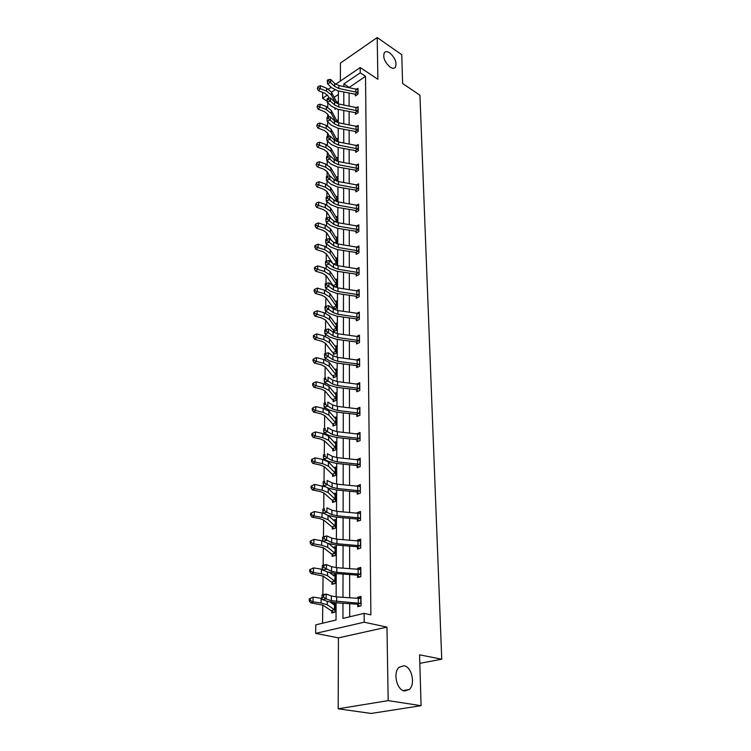 <?xml version="1.0" encoding="UTF-8"?>
<svg xmlns="http://www.w3.org/2000/svg" width="751" height="751" viewBox="0 0 751 751"><rect width="100%" height="100%" fill="white"/><g stroke="black" fill="none" stroke-linecap="round" stroke-linejoin="round"><path stroke-width="1.13" d="M390.088 67.064C384.531 62.004 382.644 57.17 384.409 52.542C385.648 51.246 387.432 51.359 389.76 52.889C395.27 57.968 397.138 62.793 395.355 67.383C394.144 68.651 392.388 68.548 390.088 67.064M404.573 690.986C396.744 690.282 392.707 672.417 399.147 667.245L403.991 665.762C411.764 666.644 415.725 684.292 409.257 689.521L404.573 690.986M335.65 84.253L360.217 67.552L377.894 79.296L377.199 37.55L401.757 54.701L402.611 83.511L419.931 95.199L441.748 659.209L419.574 654.834L421.086 705.687L371.144 713.45L338.194 708.803L388.173 700.627L386.962 627.104L364.188 622.213L315.683 633.375L315.786 624.832L336.026 620.035L336.101 602.79M421.086 705.687L388.173 700.627M377.199 37.55L340.447 63.075L340.381 81.042M386.962 627.104L338.438 637.871L338.194 708.803M338.438 637.871L315.683 633.375M327.821 102.756L327.774 107.243M327.708 114.114L327.671 117.325M327.624 121.69L327.586 126.008M327.511 132.889L327.474 136.635M327.436 141.01L327.389 145.159M327.323 152.031L327.276 156.339M327.239 160.723L327.192 164.685M327.126 171.566L327.079 176.447M327.032 180.841L326.995 184.615M326.929 191.496L326.873 196.978M326.826 201.381L326.788 204.957M326.723 211.829L326.657 217.94M326.61 222.343L326.582 225.722M326.507 232.594L326.441 239.344M326.394 243.765L326.366 246.919M326.3 253.782L326.225 261.207M326.178 265.638L326.15 268.567M326.075 275.429L326 283.559M325.953 287.99L325.925 290.675M325.859 297.527L325.765 306.389M325.718 310.83L325.699 313.27M325.624 320.114L325.53 329.736M325.483 334.176L325.465 336.364M325.399 343.188L325.296 353.608M325.249 358.049L325.23 359.964M325.155 366.779L325.042 377.978M325.005 382.466L324.986 384.09M324.92 390.886L324.798 402.883M324.751 407.436L324.732 408.769M324.667 415.547L324.535 428.37M324.488 432.998L324.479 434.012M324.413 440.762L324.272 454.449M324.225 459.152L324.225 459.837M324.15 466.568L324.01 481.156M323.888 492.975L323.728 508.493M323.615 520.011L323.446 536.505M323.334 547.686L323.155 565.203M323.052 576.036L322.864 594.623M322.761 605.081L322.573 623.227M327.239 101.188L322.573 98.287L322.639 93.105L323.315 92.645M419.828 663.34L441.748 659.209M355.495 112.969L355.505 114.312L358.133 112.612L358.105 106.651L356.763 107.515M356.509 151.805L355.645 150.895L355.674 152.312L358.358 150.669L358.321 144.464L356.847 145.384M355.843 190.416L355.852 191.871L358.593 190.275L358.556 183.826L356.913 184.784M357.007 232.538L356.012 231.533L356.04 233.063L358.837 231.533L358.8 224.812L356.96 225.826M356.227 274.434L356.237 276.011L359.091 274.547L359.053 267.534L356.969 268.614M356.425 319.175L356.434 320.818L359.353 319.428L359.316 312.106L356.922 313.251L337.903 310.576L333.237 308.924L328.685 305.638L328.656 309.337L325.155 310.426L329.727 313.683L336.73 316.133L356.002 318.837L358.959 317.429L337.884 314.247L333.219 312.613L326.385 307.675L326.403 306.192L325.005 306.633L324.986 308.107L326.385 307.675M357.898 367.061L356.612 365.868L356.65 367.605L359.635 366.3L359.588 358.649L356.809 359.879M356.856 414.721L356.866 416.514L359.917 415.303L359.87 407.295L356.828 408.647M357.091 465.808L357.1 467.695L360.227 466.578L360.17 458.204L357.063 459.696M357.326 519.317L357.335 521.297L360.536 520.293L360.489 511.515L357.298 512.539L357.298 513.177M357.579 575.435L357.589 577.5L360.874 576.627L360.818 567.418L357.551 568.31L357.551 569.249M342.972 603.25L342.944 618.392L364.122 613.37L370.891 614.872L365.521 76.311L349.093 87.567M349.093 93.021L349.112 105.985M349.121 111.467L349.131 124.769M349.14 130.27L349.159 143.929M349.159 149.458L349.177 163.474M349.187 169.022L349.206 183.413M349.206 188.989L349.224 203.774M349.234 209.369L349.253 224.549M349.253 230.172L349.271 245.774M349.281 251.416L349.299 267.44M349.309 273.101L349.328 289.576M349.328 295.265L349.356 312.191M349.356 317.898L349.375 335.303M349.384 341.029L349.403 358.922M349.412 364.676L349.431 383.076M349.44 388.849L349.459 407.784M349.468 413.576L349.497 433.055M349.497 438.866L349.525 458.917M349.525 464.747L349.553 485.381M349.562 491.229L349.581 512.482M349.59 518.34L349.619 540.232M349.619 546.108L349.647 568.657M349.656 574.553L349.684 597.787M349.694 603.691L349.703 616.787M357.711 604.517L357.72 606.639L361.043 605.832L360.987 596.397L357.683 597.223L357.683 598.331M357.457 547.038L357.467 549.065L360.705 548.117L360.649 539.124L357.42 540.091L357.429 540.88M358.818 493.642L357.185 492.234L357.213 494.177L360.377 493.116L360.33 484.545L357.176 486.122M356.969 439.973L356.978 441.813L360.067 440.64L360.02 432.454L356.941 433.881M356.744 390.032L356.753 391.787L359.776 390.52L359.729 382.7L356.725 383.977M356.528 342.278L356.537 343.958L359.494 342.606L359.447 335.124L356.875 336.317M357.429 297.631L356.303 296.542L356.331 298.175L359.222 296.748L359.175 289.576L356.95 290.693M357.138 253.782L356.105 252.749L356.134 254.317L358.959 252.815L358.922 245.943L356.969 246.995M355.936 210.778L355.946 212.261L358.715 210.693L358.678 204.103L356.941 205.098M355.758 170.468L355.767 171.895L358.48 170.27L358.443 163.943L356.885 164.882M355.58 131.754L355.589 133.124L358.246 131.453L358.208 125.37L356.809 126.262M356.171 95.358L355.392 94.513L355.42 95.856L358.03 94.138L357.992 88.289L356.716 89.134M364.122 613.37L364.188 622.213M360.217 67.552L360.255 72.838L343.827 83.934L343.817 86.515M365.521 76.311L360.255 72.838M343.817 91.979L343.789 104.952M343.78 110.435L343.761 123.746M343.751 129.256L343.733 142.925M343.723 148.463L343.695 162.488M343.686 168.046L343.667 182.455M343.658 188.032L343.629 202.826M343.62 208.431L343.592 223.629M343.582 229.252L343.564 244.864M343.554 250.515L343.526 266.558M343.517 272.228L343.489 288.713M343.479 294.411L343.451 311.355M343.442 317.072L343.414 334.495M343.404 340.231L343.376 358.143M343.367 363.906L343.338 382.334M343.329 388.107L343.291 407.07M343.282 412.862L343.254 432.369M343.245 438.19L343.207 458.26M343.198 464.099L343.169 484.77M343.16 490.619L343.123 511.9M343.113 517.777L343.076 539.687M343.066 545.573L343.029 568.16M343.019 574.064L342.982 597.327M328.478 89.134L331.144 87.313M334.946 89.932L331.52 92.242M327.408 95.02L322.573 98.287M336.129 596.857L336.232 573.557M336.26 567.643L336.364 545.038M336.392 539.134L336.486 517.186M336.514 511.3L336.617 489.999M336.636 484.132L336.73 463.442M336.758 457.594L336.852 437.495M336.88 431.665L336.964 412.139M336.992 406.329L337.077 387.347M337.105 381.555L337.19 363.118M337.208 357.345L337.293 339.414M337.321 333.66L337.396 316.227M337.424 310.501L337.499 293.538M337.528 287.83L337.603 271.336M337.621 265.647L337.697 249.604M337.725 243.934L337.79 228.313M337.819 222.671L337.884 207.473M337.912 201.85L337.978 187.055M338.006 181.46L338.072 167.051M338.091 161.474L338.157 147.44M338.185 141.892L338.241 128.224M338.269 122.704L338.325 109.393M338.354 103.891L338.41 90.918M338.401 94.476L334.167 97.311M336.805 102.371L337.509 101.901L337.096 103.507M335.819 108.782L334.955 109.355L334.965 108.473M336.683 120.554L337.415 120.085L337.002 122.329M336.561 139.095L337.321 138.616L336.908 141.526M336.439 158.001L337.227 157.513L336.805 161.108M336.317 177.283L337.133 176.785L336.701 181.104L330.834 170.984L325.756 167.266L319.203 164.91L317.26 166.872L316.115 164.704L316.903 162.648L316.115 164.704M336.185 196.94L337.039 196.443L337.011 201.634M336.044 217.001L336.936 216.495L336.908 222.456M335.904 237.476L336.833 236.959L336.655 243.681M335.753 258.363L336.73 257.837L336.701 264.624L335.716 265.141M335.603 279.682L336.626 279.156L336.589 286.084L334.777 287.013M333.838 286.525L333.848 285.934M335.444 301.461L336.514 300.916L336.486 307.994L333.838 309.299M333.697 309.224L333.707 307.779M335.275 323.69L336.41 323.146L336.373 330.374L333.557 331.707L333.566 330.083M335.096 346.408L336.298 345.854L336.26 353.233L333.416 354.538L333.425 352.876M334.908 369.614L336.176 369.051L336.138 376.589L333.266 377.847L333.275 376.157M334.711 393.327L336.063 392.754L336.026 400.461L333.115 401.682L333.125 399.945M334.505 417.565L335.941 416.983L335.904 424.869L332.965 426.042L332.975 424.268M334.279 442.358L335.819 441.766L335.781 449.821L332.806 450.947L332.815 449.136M334.035 467.704L335.688 467.103L335.65 475.345L332.646 476.416L332.655 474.557L324.235 466.643L320.32 464.972L312.773 463.405L311.449 461.311L312.332 460.776L312.36 459.086L311.468 459.631L311.449 461.311M333.773 493.632L335.566 493.022L335.519 501.452L332.486 502.466L332.496 500.57M333.482 520.161L335.434 519.542L335.387 528.169L332.317 529.136L332.327 527.193M333.162 547.319L335.293 546.681L335.256 555.515L332.149 556.416L332.158 554.435M332.806 575.116L335.162 574.468L335.115 583.518L331.97 584.353L331.98 582.325M332.393 603.588L335.021 602.922L334.974 612.196L331.792 612.966L331.801 610.882M349.093 87.313L343.827 83.934M360.996 598.003L357.683 597.223M335.012 604.433L332.937 603.964M360.827 569.155L357.551 568.31M335.153 576.101L333.585 575.717M360.658 540.992L357.42 540.091M335.284 548.437L334.139 548.127M360.471 513.487L337.039 511.356L331.933 510.182L326.929 507.826L326.892 512.276L323.061 513.064L328.084 515.393L335.763 517.12L356.866 518.997L360.499 518.293L360.471 513.487L357.298 512.539M335.425 521.401L334.608 521.166M360.011 486.535L357.176 485.625M358.753 459.912L357.063 459.33M357.889 433.984L356.941 433.637M360.593 603.372L360.978 598.519L336.673 596.904L331.369 595.965L326.178 594.069L326.141 598.866L322.16 599.505L327.38 601.363L335.35 602.743L357.232 604.198L360.593 603.372L331.341 600.725L326.141 598.866L323.559 597.12L323.578 595.196L321.991 595.459L321.972 597.374L323.559 597.12M360.001 598.556L360.996 598.218M359.757 606.151L357.232 604.198M321.991 595.459L322.217 594.726L326.178 594.069L323.578 595.196M321.972 597.374L322.16 599.505M333.829 612.469L322.846 605.137L310.67 602.837L309.252 600.819L310.191 600.424L310.219 598.528L309.281 598.923L309.252 600.819M334.355 604.949L335.012 604.733M309.281 598.923L313.092 597.111L313.017 601.861L321.053 602.978L327.276 604.771L334.984 610.103M334.955 610.084L334.984 605.006L334.505 605.053L334.477 609.69M310.219 598.528L313.092 597.111L322.066 598.387M330.28 602.124L334.505 605.053M331.398 610.554L334.617 609.765M310.191 600.424L313.017 601.861L310.67 602.837M360.424 574.215L360.799 569.483L336.805 567.69L331.566 566.667L326.432 564.611L326.394 569.286L322.47 569.981L327.624 572.009L335.49 573.501L357.11 575.106L360.424 574.215L336.786 572.318L331.529 571.314L323.85 567.549L323.869 565.681L322.301 565.963L322.282 567.831L323.85 567.549M360.189 569.568L360.827 569.371M359.504 576.993L357.11 575.106M322.301 565.963L322.517 565.315L326.432 564.611L323.869 565.681M322.282 567.831L322.47 569.981M360.658 541.142L336.927 539.18L331.745 538.082L326.685 535.876L326.647 540.429L322.77 541.18L327.858 543.358L335.622 544.973L356.988 546.719L360.264 545.761L336.908 543.705L331.717 542.616L324.132 538.702L324.15 536.881L322.601 537.181L322.583 539.002L324.132 538.702M360.264 545.761L360.64 541.152M359.26 548.54L356.988 546.719M322.601 537.181L326.685 535.876L324.15 536.881M322.583 539.002L322.77 541.18M333.885 583.846L323.137 576.092L311.111 573.586L309.712 571.558L310.642 571.126L310.67 569.277L309.741 569.699L309.712 571.558M329.511 572.6L335.153 576.392M309.741 569.699L313.505 567.897L313.439 572.525L321.372 573.745L327.52 575.698L335.124 581.481M335.096 581.452L335.124 576.505L334.627 581.058M310.67 569.277L313.505 567.897L322.404 569.296M331.585 581.987L334.768 581.133M310.642 571.126L313.439 572.525L311.111 573.586M333.951 555.89L323.418 547.751L311.543 545.048L310.163 542.992L311.074 542.541L311.102 540.729L310.191 541.189L310.163 542.992M311.102 540.729L313.909 539.387L313.843 543.912L321.681 545.226L327.755 547.329L335.265 553.525M335.237 553.506L335.265 548.671L334.777 553.093M313.909 539.387L322.742 540.908M328.854 543.733L334.796 548.671M331.764 554.097L334.908 553.177M311.074 542.541L313.843 543.912L311.543 545.048M359.034 520.762L356.866 518.997M360.105 517.974L337.021 515.768L331.904 514.613L326.892 512.276L324.404 510.549L324.423 508.774L322.892 509.094L322.874 510.868L324.404 510.549M322.892 509.094L324.423 508.774M322.874 510.868L323.061 513.064M334.026 528.601L323.69 520.077L319.691 518.584L311.965 517.176L310.595 515.12L311.505 514.632L311.534 512.867L310.623 513.355L310.595 515.12M311.534 512.867L314.303 511.553L314.237 515.975L321.982 517.383L327.98 519.636L335.397 526.226M335.368 526.207L335.397 521.476L334.918 525.784M314.303 511.553L323.597 513.318M328.253 515.468L334.937 521.466M331.942 526.855L335.049 525.869M311.505 514.632L314.237 515.975L311.965 517.176M360.339 486.46L337.161 484.188L332.111 482.94L327.164 480.443L327.126 484.789L323.343 485.625L328.309 488.094L335.894 489.934L356.753 491.924L359.954 490.844L337.143 488.497L332.083 487.268L324.676 483.071L324.695 481.335L323.174 481.673L323.165 483.409L324.676 483.071M323.174 481.673L324.695 481.335M323.165 483.409L323.343 485.625M334.101 501.931L323.963 493.05L320.01 491.464L312.378 489.971L311.027 487.897L311.918 487.39L311.947 485.662L311.055 486.179L311.027 487.897M311.947 485.662L314.688 484.386L314.622 488.694L322.273 490.196L328.196 492.581L335.528 499.556M335.556 494.909L335.077 494.881L335.049 499.105M314.688 484.386L326.178 487.033M327.154 487.521L335.077 494.881M332.111 500.232L335.181 499.199M311.918 487.39L314.622 488.694L312.378 489.971M360.18 460.072L337.274 457.65L332.28 456.336L327.398 453.707L327.361 457.95L323.615 458.833L328.525 461.424L336.016 463.367L356.641 465.479L359.795 464.343L337.255 461.856L332.252 460.56L327.361 457.95L324.939 456.242L324.958 454.543L323.456 454.899L323.437 456.599L324.939 456.242M359.795 464.343L360.161 460.081M358.621 467.15L356.641 465.479M323.456 454.899L324.958 454.543M323.437 456.599L323.615 458.833M334.186 475.871L332.637 474.538M312.36 459.086L315.063 457.847L314.998 462.053L322.564 463.639L328.412 466.155L335.659 473.487M335.678 468.943L335.209 468.906L335.19 473.027M315.063 457.847L322.601 459.443L328.45 461.978L335.209 468.906M332.28 474.219L335.321 473.13M312.332 460.776L314.998 462.053L312.773 463.405M359.654 438.453L360.011 434.294L337.387 431.722L332.449 430.351L327.624 427.601L327.586 431.741L323.888 432.66L328.741 435.383L336.148 437.42L356.528 439.645L359.654 438.453L337.368 435.833L332.421 434.472L327.586 431.741L325.192 430.041L325.211 428.38L323.728 428.746L323.709 430.407L325.192 430.041M358.424 441.269L356.528 439.645M323.728 428.746L325.211 428.38M323.709 430.407L323.888 432.66M334.261 450.393L324.488 440.846L320.63 439.091L313.167 437.439L311.853 435.345L312.735 434.773L312.754 433.13L311.881 433.702L311.853 435.345M312.754 433.13L315.429 431.919L315.364 436.031L322.836 437.692L328.628 440.33L335.791 448.009M335.763 447.981L335.781 443.569L335.321 447.54M315.429 431.919L322.883 433.59L328.656 436.247L335.34 443.503M332.44 448.788L335.453 447.643M312.735 434.773L315.364 436.031L313.167 437.439M359.504 413.153L359.86 409.098L337.49 406.385L332.618 404.958L327.849 402.085L327.811 406.131L324.15 407.089L328.947 409.933L336.27 412.055L356.415 414.392L359.504 413.153L337.471 410.412L332.59 408.985L327.811 406.131L325.446 404.442L325.455 402.818L324 403.203L323.981 404.827L325.446 404.442M358.246 415.97L356.415 414.392M324 403.203L325.455 402.818M323.981 404.827L324.15 407.089M334.355 425.488L324.742 415.632L320.921 413.801L313.552 412.074L312.256 409.962L313.12 409.37L313.148 407.765L312.275 408.356L312.256 409.962M313.148 407.765L315.786 406.582L315.73 410.6L323.118 412.337L328.835 415.096L335.913 423.095M335.932 418.748L335.453 422.616M315.786 406.582L323.155 408.328L328.863 411.107L335.472 418.673M332.609 423.921L335.575 422.729M313.12 409.37L315.73 410.6L313.552 412.074M359.363 388.417L359.71 384.456L337.603 381.63L332.777 380.137L328.065 377.152L328.027 381.104L324.413 382.099L329.145 385.056L336.382 387.272L356.312 389.703L359.363 388.417L337.584 385.554L332.749 384.071L328.027 381.104L325.69 379.424L325.699 377.837L324.254 378.232L324.244 379.818L325.69 379.424M358.067 391.243L356.312 389.703M324.254 378.232L325.699 377.837M324.244 379.818L324.413 382.099M334.439 401.128L331.585 398.781L324.995 390.971L321.212 389.065L313.927 387.272L312.641 385.16L313.505 384.54L313.524 382.972L312.669 383.583L312.641 385.16M313.524 382.972L316.133 381.818L316.077 385.751L323.381 387.554L329.032 390.426L336.035 398.725M336.054 394.482L335.575 398.246M316.133 381.818L323.428 383.639L329.069 386.521L335.594 394.388M332.759 399.598L335.697 398.359M313.505 384.54L316.077 385.751L313.927 387.272M359.598 360.358L337.706 357.41L332.937 355.871L328.271 352.773L328.243 356.641L324.667 357.673L329.342 360.733L336.504 363.033L356.209 365.559L359.231 364.226L337.687 361.259L332.909 359.72L328.243 356.641L325.925 354.97L325.943 353.421L324.516 353.834L324.498 355.383L325.925 354.97M324.498 355.383L324.667 357.673M328.271 352.773L325.943 353.421M359.091 340.569L359.438 336.795L337.8 333.735L333.087 332.139L328.478 328.947L328.45 332.731L324.911 333.782L329.539 336.946L336.617 339.321L356.105 341.94L359.091 340.569L337.79 337.49L333.059 335.904L326.159 331.06L326.178 329.539L324.761 329.971L324.742 331.482L326.159 331.06M357.729 343.414L356.105 341.94M324.742 331.482L324.911 333.782M328.478 328.947L326.178 329.539M358.959 317.429L359.297 313.749L356.913 313.251L356.932 316.922M357.579 320.273L356.002 318.837M324.986 308.107L325.155 310.426M328.685 305.638L326.403 306.192M358.828 294.777L359.166 291.181L337.997 287.905L333.388 286.215L328.882 282.836L328.854 286.45L325.39 287.567L329.914 290.928L336.842 293.444L355.908 296.232L358.828 294.777L337.988 291.51L333.36 289.82L326.61 284.798L326.629 283.352L325.239 283.803L325.23 285.249L326.61 284.798M325.23 285.249L325.39 287.567M328.882 282.836L326.629 283.352M359.062 269.102L338.091 265.732L333.528 263.986L329.079 260.522L329.041 264.061L325.624 265.206L330.093 268.651L336.946 271.242L355.814 274.106L358.706 272.613L338.081 269.252L333.51 267.516L326.835 262.418L326.845 261.001L325.474 261.461L325.465 262.878L326.835 262.418M357.279 275.476L355.814 274.106M325.465 262.878L325.624 265.206M329.079 260.522L326.845 261.001M358.584 250.918L358.912 247.483L338.185 244.019L333.669 242.235L329.267 238.687L329.238 242.151L325.85 243.324L330.271 246.854L337.049 249.501L355.721 252.439L358.584 250.918L338.175 247.464L333.651 245.69L327.042 240.517L327.06 239.128L325.709 239.597L325.69 240.987L327.042 240.517M325.69 240.987L325.85 243.324M329.267 238.687L327.06 239.128M358.462 229.665L358.781 226.314L338.279 222.756L333.81 220.935L329.454 217.311L329.426 220.7L326.075 221.902L330.449 225.507L337.152 228.21L355.627 231.224L358.462 229.665L338.269 226.135L333.791 224.324L327.258 219.076L327.267 217.715L325.925 218.194L325.915 219.555L327.258 219.076M325.915 219.555L326.075 221.902M329.454 217.311L327.267 217.715M358.687 205.577L338.372 201.944L333.951 200.076L329.633 196.377L329.605 199.7L326.291 200.921L330.618 204.601L337.255 207.37L355.542 210.44L358.34 208.853L338.354 205.248L333.923 203.39L327.464 198.086L327.474 196.753L326.15 197.241L326.131 198.574L327.464 198.086M358.34 208.853L358.659 205.577M356.875 211.735L355.542 210.44M326.131 198.574L326.291 200.921M329.633 196.377L327.474 196.753M358.227 188.473L358.546 185.262L338.457 181.545L334.082 179.649L329.811 175.875L329.783 179.132L326.497 180.371L330.787 184.126L337.349 186.943L355.448 190.087L358.227 188.473L338.438 184.784L334.064 182.897L327.661 177.527L327.671 176.222L326.366 176.72L326.347 178.025L327.661 177.527M356.753 191.345L355.448 190.087M326.347 178.025L326.497 180.371M329.811 175.875L327.671 176.222M358.443 165.361L338.541 161.568L334.214 159.634L329.989 155.795L329.961 158.987L326.713 160.254L330.947 164.065L337.452 166.938L355.364 170.139L358.105 168.496L338.532 164.741L334.186 162.817L327.858 157.381L327.868 156.105L326.572 156.612L326.554 157.888L327.858 157.381M358.105 168.496L358.424 165.361M356.631 171.378L355.364 170.139M326.554 157.888L326.713 160.254M329.989 155.795L327.868 156.105M334.533 377.293L331.754 374.956L325.23 366.863L321.503 364.892L314.293 363.024L313.026 360.902L313.871 360.264L313.899 358.725L313.045 359.363L313.026 360.902M313.899 358.725L316.481 357.598L316.424 361.447L323.643 363.324L329.229 366.291L336.148 374.89M336.129 374.871L336.148 370.741L335.697 374.402M316.481 357.598L323.681 359.485L329.267 362.48L335.716 370.637M332.918 375.8L335.819 374.524M313.871 360.264L316.424 361.447L314.293 363.024M334.617 353.984L331.914 351.646L325.474 343.282L321.785 341.236L314.65 339.311L313.402 337.18L314.237 336.523L314.265 335.021L313.42 335.678L313.402 337.18M336.288 347.506L336.27 351.571L329.426 342.691L323.897 339.621L316.762 337.678L314.65 339.311M314.265 335.021L316.809 333.923L323.934 335.875L329.454 338.964L336.26 347.506M316.809 333.923L316.762 337.678L314.237 336.523M333.069 352.519L335.941 351.205M334.711 331.163L332.073 328.835L325.699 320.208L322.057 318.105L315.007 316.115L313.768 313.974L314.594 313.298L314.622 311.834L313.787 312.5L313.768 313.974M314.622 311.834L317.138 310.754L317.091 314.434L324.15 316.434L329.614 319.607L336.382 328.741M336.401 324.77L335.941 328.243M317.138 310.754L324.188 312.763L329.642 315.955L335.96 324.629M333.209 329.736L336.063 328.375M314.594 313.298L317.091 314.434L315.007 316.115M334.805 308.821L332.233 306.502L325.925 297.631L322.32 295.462L315.345 293.416L314.125 291.275L314.941 290.581L314.969 289.144L314.143 289.83L314.125 291.275M314.969 289.144L317.466 288.093L317.41 291.688L324.394 293.754L329.802 297.011L336.486 306.399M336.467 306.38L336.486 302.503L336.054 305.901M317.466 288.093L324.432 290.158L329.83 293.434L336.072 302.362M333.36 307.422L336.176 306.023M314.941 290.581L317.41 291.688L315.345 293.416M334.899 286.948L332.383 284.629L326.15 275.523L322.583 273.308L315.683 271.205L314.472 269.055L315.289 268.342L315.307 266.934L314.491 267.647L314.472 269.055M315.307 266.934L317.776 265.91L317.729 269.431L324.629 271.543L329.98 274.894L336.598 284.526M336.617 280.705L336.166 284.009M317.776 265.91L324.667 268.032L330.008 271.393L336.185 280.545M333.5 285.577L336.288 284.15M315.289 268.342L317.729 269.431L315.683 271.205M336.72 259.358L336.701 263.094L330.158 253.237L324.864 249.811L318.039 247.642L316.011 249.454L314.81 247.304L315.617 246.572L315.636 245.192L314.838 245.924L314.81 247.304M332.543 263.216L326.366 253.885L322.836 251.613L316.011 249.454M315.636 245.192L318.086 244.197L324.901 246.375L330.187 249.811L336.701 259.358M318.086 244.197L318.039 247.642L315.617 246.572M333.726 264.136L336.392 262.719M315.964 223.911L315.167 224.652L315.148 226.004L315.946 225.262L315.964 223.911L318.386 222.934L318.34 226.314L325.099 228.529L330.337 232.031L336.805 242.104M336.786 242.085L336.805 238.442L336.382 241.587M331.632 240.592L326.582 232.697L323.09 230.369L316.34 228.163L315.148 226.004M318.386 222.934L325.136 225.159L330.365 228.679L336.401 238.264M334.533 242.817L336.504 241.728M315.946 225.262L318.34 226.314L316.34 228.163M316.284 203.07L315.476 205.154L316.284 203.07L318.677 202.113L318.631 205.427L325.324 207.689L330.506 211.266L336.908 221.545M336.927 217.959L336.495 221.019M330.834 218.457L326.788 211.942L323.334 209.557L316.65 207.314L315.476 205.154M318.677 202.113L325.361 204.385L330.534 207.98L336.514 217.762M335.34 221.883L336.608 221.16M316.265 204.394L318.631 205.427L316.65 207.314M316.603 182.653L315.795 184.718L316.603 182.653L318.968 181.723L318.922 184.962L325.54 187.271L330.665 190.914L337.011 201.39M336.992 201.362L337.002 197.87L336.598 200.864M330.111 196.79L326.995 191.599L323.568 189.177L316.96 186.886L315.795 184.718M318.968 181.723L325.577 184.033L330.693 187.694L336.617 197.673M336.138 201.343L336.711 201.005M316.584 183.948L318.922 184.962L316.96 186.886M329.661 175.903L327.192 171.679L323.803 169.21L317.26 166.872M316.903 162.648L319.25 161.737L325.793 164.094L330.862 167.82L336.711 177.978M319.25 161.737L319.203 164.91L316.884 163.925M358.002 148.923L358.311 145.854L338.626 141.986L334.336 140.024L330.158 136.119L330.13 139.245L326.91 140.531L331.107 144.408L337.546 147.337L355.279 150.594L358.002 148.923L338.607 145.093L334.317 143.141L328.046 137.649L328.065 136.4L326.779 136.917L326.76 138.165L328.046 137.649M326.76 138.165L326.91 140.531M330.158 136.119L328.065 136.4M329.511 155.87L327.389 152.143L324.038 149.637L317.56 147.252L316.424 145.093L317.204 143.047L316.424 145.093M317.204 143.047L319.532 142.155L326 144.558L331.022 148.341L336.814 158.668M319.532 142.155L319.485 145.272L325.972 147.656L330.994 151.439L336.354 160.939M317.185 144.295L319.485 145.272L317.56 147.252M358.218 126.731L338.71 122.798L334.467 120.798L330.327 116.837L330.299 119.907L327.117 121.202L331.266 125.145L337.64 128.111L355.195 131.425L357.889 129.726L338.692 125.849L334.439 123.859L328.243 118.311L328.253 117.09L326.976 117.616L326.967 118.836L328.243 118.311M357.889 129.726L358.199 126.731M356.396 132.617L355.195 131.425M326.967 118.836L327.117 121.202M330.327 116.837L328.253 117.09M329.37 136.222L327.577 133.002L324.263 130.449L317.851 128.036L316.725 125.868L317.504 123.84L316.725 125.868M317.504 123.84L319.804 122.967L326.216 125.398L331.172 129.247L336.917 139.733M319.804 122.967L319.757 126.018L326.178 128.44L331.153 132.279L336.026 141.15M317.485 125.06L319.757 126.018L317.851 128.036M357.776 110.913L358.086 107.984L338.785 103.976L334.589 101.958L330.487 97.94L330.459 100.944L327.305 102.258L331.426 106.257L337.725 109.27L355.12 112.641L357.776 110.913L338.776 106.971L334.57 104.952L328.422 99.367L328.44 98.165L327.173 98.691L327.164 99.892L328.422 99.367M356.284 113.805L355.12 112.641M327.164 99.892L327.305 102.258M330.487 97.94L328.44 98.165M329.257 116.968L327.774 114.227L324.488 111.636L318.133 109.186L317.025 107.017L317.795 104.999L317.025 107.017M317.795 104.999L320.067 104.145L326.413 106.623L331.332 110.528L337.011 121.164M320.067 104.145L320.02 107.14L326.385 109.608L331.304 113.504L335.716 121.728M317.776 106.201L320.02 107.14L318.133 109.186M357.673 92.467L357.983 89.594L338.87 85.53L334.702 83.483L330.647 79.409L330.628 82.357L327.502 83.69L331.576 87.745L337.819 90.796L355.035 94.213L357.673 92.467L338.851 88.468L334.683 86.421L328.609 80.779L328.619 79.606L327.37 80.141L327.361 81.315L328.609 80.779M327.361 81.315L327.502 83.69M330.647 79.409L328.619 79.606M329.154 98.081L327.952 95.818L324.704 93.19L318.415 90.702L317.307 88.543L318.077 86.534L317.307 88.543M318.077 86.534L320.33 85.698L326.61 88.205L331.482 92.166L337.105 102.943M320.33 85.698L320.283 88.627L326.582 91.134L331.454 95.077L335.406 102.624M318.058 87.707L320.283 88.627L318.415 90.702M336.655 601.654L336.673 596.904M331.341 600.725L331.369 595.965M358.293 603.091L358.274 598.369M321.109 598.247L321.053 602.978M327.305 601.335L327.276 604.771M336.786 572.318L336.805 567.69M331.529 571.314L331.566 566.667M358.152 573.905L358.133 569.296M336.908 543.705L336.927 539.18M331.717 542.616L331.745 538.082M358.02 545.423L358.002 540.927M321.419 569.127L321.372 573.745M327.549 571.98L327.52 575.698M321.728 540.72L321.681 545.226M327.783 543.32L327.755 547.329M337.021 515.768L337.039 511.356M331.904 514.613L331.933 510.182M357.889 517.617L357.87 513.224M322.029 512.98L321.982 517.383M328.009 515.364L327.98 519.636M360.339 491.163L360.311 486.47M337.143 488.497L337.161 484.188M332.083 487.268L332.111 482.94M357.758 490.469L357.739 486.179M335.528 494.909L335.509 499.528M322.32 485.897L322.273 490.196M328.234 488.3L328.196 492.581M337.255 461.856L337.274 457.65M332.252 460.56L332.28 456.336M357.636 463.949L357.617 459.753M335.659 468.953L335.631 473.468M322.601 459.443L322.564 463.639M328.45 461.978L328.412 466.155M337.368 435.833L337.387 431.722M332.421 434.472L332.449 430.351M357.514 438.03L357.495 433.937M322.883 433.59L322.836 437.692M328.656 436.247L328.628 440.33M337.471 410.412L337.49 406.385M332.59 408.985L332.618 404.958M357.392 412.712L357.373 408.704M335.904 418.758L335.885 423.066M323.155 408.328L323.118 412.337M328.863 411.107L328.835 415.096M337.584 385.554L337.603 381.63M332.749 384.071L332.777 380.137M357.269 387.957L357.251 384.043M336.026 394.482L336.007 398.706M323.428 383.639L323.381 387.554M329.069 386.521L329.032 390.426M359.598 364.554L359.569 360.367M337.687 361.259L337.706 357.41M332.909 359.72L332.937 355.871M357.157 363.756L357.138 359.926M337.79 337.49L337.8 333.735M333.059 335.904L333.087 332.139M357.044 340.081L357.025 336.335M337.884 314.247L337.903 310.576M333.219 312.613L333.237 308.924M337.988 291.51L337.997 287.905M333.36 289.82L333.388 286.215M356.828 294.261L356.809 290.675M359.062 272.942L359.034 269.102M338.081 269.252L338.091 265.732M333.51 267.516L333.528 263.986M356.725 272.078L356.706 268.567M338.175 247.464L338.185 244.019M333.651 245.69L333.669 242.235M356.622 250.365L356.603 246.929M338.269 226.135L338.279 222.756M333.791 224.324L333.81 220.935M356.518 229.102L356.5 225.741M338.354 205.248L338.372 201.944M333.923 203.39L333.951 200.076M356.415 208.28L356.406 204.985M338.438 184.784L338.457 181.545M334.064 182.897L334.082 179.649M356.321 187.881L356.303 184.652M338.532 164.741L338.541 161.568M334.186 162.817L334.214 159.634M356.227 167.895L356.209 164.732M323.681 359.485L323.643 363.324M329.267 362.48L329.229 366.291M323.934 335.875L323.897 339.621M329.454 338.964L329.426 342.691M335.838 347.384L335.819 351.074M336.373 324.77L336.354 328.722M324.188 312.763L324.15 316.434M329.642 315.955L329.614 319.607M324.432 290.158L324.394 293.754M329.83 293.434L329.802 297.011M336.598 280.705L336.579 284.498M324.667 268.032L324.629 271.543M330.008 271.393L329.98 274.894M324.901 246.375L324.864 249.811M330.187 249.811L330.158 253.237M336.298 259.189L336.279 262.578M325.136 225.159L325.099 228.529M330.365 228.679L330.337 232.031M336.908 217.95L336.889 221.517M325.361 204.385L325.324 207.689M330.534 207.98L330.506 211.266M325.577 184.033L325.54 187.271M330.693 187.694L330.665 190.914M325.793 164.094L325.756 167.266M330.862 167.82L330.834 170.984M338.607 145.093L338.626 141.986M334.317 143.141L334.336 140.024M356.134 148.313L356.115 145.206M326 144.558L325.972 147.656M331.022 148.341L330.994 151.439M338.692 125.849L338.71 122.798M334.439 123.859L334.467 120.798M356.04 129.116L356.03 126.074M326.216 125.398L326.178 128.44M331.172 129.247L331.153 132.279M338.776 106.971L338.785 103.976M334.57 104.952L334.589 101.958M355.955 110.284L355.936 107.309M326.413 106.623L326.385 109.608M331.332 110.528L331.304 113.504M338.851 88.468L338.87 85.53M334.683 86.421L334.702 83.483M355.861 91.829L355.852 88.909M326.61 88.205L326.582 91.134M331.482 92.166L331.454 95.077M409.257 689.521L403.127 690.563M395.355 67.383L394.2 68.144"/></g></svg>
